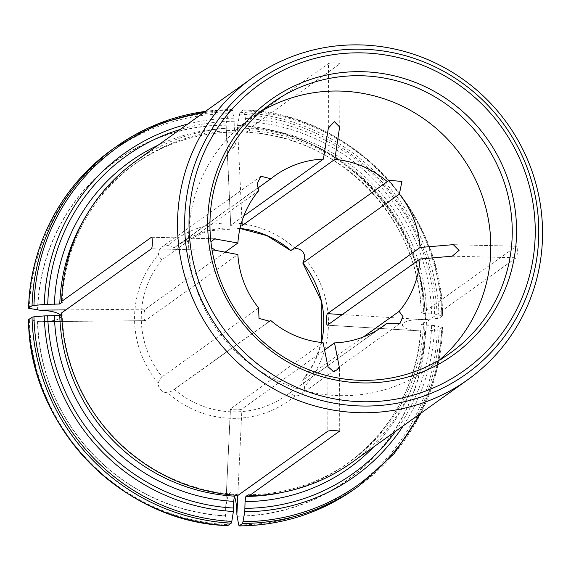 <?xml version="1.0" encoding="UTF-8"?>
<svg xmlns="http://www.w3.org/2000/svg" width="571" height="571" viewBox="0 0 571 571"><rect width="100%" height="100%" fill="white"/><g stroke="black" fill="none" stroke-linecap="round" stroke-linejoin="round"><path stroke-width="0.43" stroke-dasharray="2.85 2.14" d="M363.334 336.969L302.673 380.322L314.286 362.564L321.43 342.464M321.487 342.472A92.709 90.511 -125.5 0 1 302.716 380.279L304.45 386.674A8.693 8.486 -125.5 0 1 295.143 395.803C291.553 394.611 290.039 393.398 290.61 392.156A92.709 90.511 -125.5 0 1 286.428 395.339A92.709 90.511 -125.5 0 1 174.205 389.286L172.221 390.921L167.624 392.662A8.693 8.486 -125.5 0 1 158.345 383.077C159.452 379.451 160.715 377.36 162.135 376.817A92.709 90.511 -125.5 0 1 162.342 259.534C160.922 259.891 159.666 258.249 158.574 254.595A8.693 8.486 -125.5 0 1 167.881 245.466L174.448 247.65A92.709 90.511 -125.5 0 1 178.63 244.474A92.709 90.511 -125.5 0 1 240.006 228.436M234.431 496.185C230.177 488.583 227.222 493.308 225.566 510.367L230.498 408.793C228.678 409.949 240.991 410.256 241.911 409.072L324.578 350.002M323.093 342.629L230.406 408.929L225.566 510.367M268.456 321.944L174.205 389.286M378.494 329.36L286.428 395.339L382.856 326.434M65.836 309.903L145.291 309.175C143.735 309.682 143.714 322.094 145.27 320.666L237.864 254.509M60.512 314.978C62.475 318.839 56.308 321.066 42.004 321.666L145.27 320.666L39.171 321.644L28.621 319.624M145.291 309.175L225.11 252.139M258.77 190.628L162.342 259.534M258.57 307.912L162.135 376.817M242.225 225.538C241.326 226.33 229 226.03 230.82 225.26L243.81 215.981M236.872 516.063A196.995 192.327 -125.5 0 0 425.331 331.159L420.72 330.987C394.454 329.66 397.48 318.682 423.853 319.624L425.352 319.66A196.995 192.327 -125.5 0 0 237.557 125.484L237.55 126.998C237.807 152.949 227.158 156.618 226.237 130.902L230.727 225.395L226.145 125.206L228.55 111.995L232.054 109.525L205.453 111.366M257.592 188.244L174.448 247.65M439.313 360.144A153.549 149.909 -125.5 0 1 428.942 368.281A153.549 149.909 -125.5 0 1 271.168 377.531A153.549 149.909 -125.5 0 1 188.523 239.627A153.549 149.909 -125.5 0 1 250.405 118.411A153.549 149.909 -125.5 0 1 261.468 111.238M225.466 514.271L225.466 515.777A196.995 192.327 -125.5 0 1 37.672 321.601M42.004 321.666L39.171 321.644M37.686 310.11A196.995 192.327 -125.5 0 1 226.145 125.206M226.237 130.902L226.145 126.719M425.352 319.66L439.156 318.247L442.561 315.813L434.624 314.036L424.967 313.622L421.22 312.922L423.603 311.224L426.458 310.446L516.42 246.222L453.324 244.666M454.038 244.731L516.284 246.265C517.697 244.98 517.676 257.164 516.263 257.757L426.437 321.944A185.418 181.021 54.5 0 1 351.807 462.567M426.458 310.446A185.418 181.021 54.5 0 0 250.041 128.04L339.866 63.859C341.522 62.824 329.431 62.532 328.453 63.574L238.628 127.761A185.418 181.021 54.5 0 0 136.219 160.836M339.845 126.99L339.952 63.724L339.752 126.07M61.611 314.186L62.139 313.807A183.684 179.33 54.5 0 0 236.851 494.45L237.993 495.357M62.139 313.807L61.575 312.951M225.466 515.777L227.822 525.591M235.773 495.221L236.851 494.45M205.41 111.395A208.593 203.654 54.5 0 1 231.954 109.561L234.074 118.183L234.296 127.983L235.102 132.001L237.486 130.302A183.684 179.33 54.5 0 0 136.084 163.063A183.684 179.33 54.5 0 0 62.16 302.316M237.486 130.302L238.628 127.761M136.084 163.063L133.707 164.769C163.956 143.471 197.723 132.558 235.009 132.037L235.102 132.001A183.684 179.33 54.5 0 0 133.707 164.769A183.684 179.33 54.5 0 0 86.107 215.859M423.603 311.224A183.684 179.33 54.5 0 0 248.892 130.581L250.041 128.04M237.557 125.484L239.956 112.28L243.467 109.81C349.088 112.865 442.375 209.321 442.632 315.699L442.561 315.813A208.593 203.654 54.5 0 0 243.36 109.846L245.48 118.468L245.701 128.268L246.515 132.279L248.892 130.581M421.155 313.029L421.22 312.922A183.684 179.33 54.5 0 0 246.515 132.279L246.401 132.315C338.853 135.334 420.577 219.814 421.148 313.044M248.257 494.736A183.684 179.33 54.5 0 0 349.659 461.968A183.684 179.33 54.5 0 0 423.582 322.715L426.437 321.944M425.331 331.159L439.135 329.738L442.611 327.204M358.567 486.221A208.593 203.654 54.5 0 0 442.539 327.304L434.61 325.527L424.952 325.113L421.198 324.414L423.582 322.715M421.141 324.521L421.198 324.414A183.684 179.33 54.5 0 1 347.275 463.666L349.659 461.968M290.732 250.569L295.4 248.606A98.505 96.171 -125.5 0 0 167.881 245.466M304.671 258.192A98.505 96.171 -125.5 0 1 304.45 386.674M295.143 395.803A98.505 96.171 -125.5 0 1 167.624 392.662M158.345 383.077A98.505 96.171 -125.5 0 1 158.574 254.595M225.502 515.963A197.209 192.534 -125.5 0 1 37.493 321.573M227.251 524.656A207.237 202.327 -125.5 0 1 29.385 320.067M37.515 310.082A197.209 192.534 -125.5 0 1 226.18 124.97M234.296 127.983A188.316 183.855 54.5 0 0 158.017 145.262M234.31 121.266A195.089 190.464 54.5 0 0 180.058 129.51M112.615 149.209A208.593 203.654 -125.5 0 1 228.55 111.995M29.399 308.576A207.237 202.327 -125.5 0 1 227.965 113.757M232.525 110.496A207.237 202.327 54.5 0 0 203.604 112.687M234.074 118.183A198.365 193.662 54.5 0 0 187.631 124.1M237.593 125.256A197.209 192.534 -125.5 0 1 425.595 319.646M424.967 313.622A188.316 183.855 54.5 0 0 245.701 128.268M431.64 313.786A195.089 190.464 54.5 0 0 245.716 121.544M239.956 112.28A208.593 203.654 -125.5 0 1 439.156 318.247M239.377 114.036A207.237 202.327 -125.5 0 1 437.243 318.625M441.804 315.363A207.237 202.327 54.5 0 0 243.931 110.781M434.624 314.036A198.365 193.662 54.5 0 0 245.48 118.468M425.573 331.137A197.209 192.534 -125.5 0 1 236.908 516.248M283.516 492.145A183.684 179.33 54.5 0 0 347.275 463.666C393.305 429.192 417.922 382.806 421.127 324.506M373.612 446.986A188.316 183.855 54.5 0 0 424.952 325.113M395.653 431.241A195.089 190.464 54.5 0 0 431.619 325.277M439.135 329.738A208.593 203.654 -125.5 0 1 355.162 488.655M437.222 330.117A207.237 202.327 -125.5 0 1 238.657 524.935M419.193 414.418A207.237 202.327 54.5 0 0 441.783 326.862M403.226 425.83A198.365 193.662 54.5 0 0 434.61 325.527M423.853 319.624L342.243 314.578M423.832 331.123L327.433 325.156M452.232 256.179L516.263 257.757M237.55 126.998L242.018 221.07M328.346 128.09L328.453 63.574M214.204 238.821L151.672 237.279M215.431 250.348L151.401 248.77M237.793 495.35L241.911 409.072M327.925 366.668L327.818 431.176M339.331 368.716L339.224 431.212M239.991 228.493L207.737 230.862L178.63 244.474L275.065 175.568M421.041 413.097L436.494 371.435L442.618 327.212M271.832 103.101L250.405 118.411M450.369 352.971L428.942 368.281M420.72 330.987L327.29 325.206M214.696 238.785L151.551 237.229M339.424 368.01L339.31 431.333M388.573 180.493L291.396 249.927M261.004 176.246L162.043 246.958M269.433 321.452L172.214 390.921M399.943 323.6L300.981 394.311"/><path stroke-width="0.86" d="M327.29 325.206L327.433 325.156C326.262 326.598 326.284 314.186 327.454 313.665L420.049 247.5A92.709 90.511 54.5 0 0 399.35 194.097L302.923 262.995A92.709 90.511 -125.5 0 1 321.487 342.472M327.433 325.156L420.035 258.998L452.232 256.179L459.07 250.383L453.324 244.666M363.334 336.969L399.15 311.381A92.709 90.511 54.5 0 0 420.035 258.998M295.4 248.606A8.693 8.486 -125.5 0 1 304.671 258.192L302.816 263.067L321.23 300.817L321.43 342.464M324.578 350.002L334.506 342.907A92.709 90.511 54.5 0 0 382.856 326.434A92.709 90.511 54.5 0 0 387.038 323.257L378.494 329.36M268.456 321.944L270.633 320.388A92.709 90.511 54.5 0 0 323.093 342.629L327.925 366.668L333.921 371.899L339.424 368.01M225.11 252.139L237.886 243.01L214.204 238.821M243.81 215.981L323.414 159.095A92.709 90.511 54.5 0 0 275.065 175.568A92.709 90.511 54.5 0 0 270.882 178.752L261.004 176.253L257.064 183.848L258.77 190.628A92.709 90.511 54.5 0 0 237.886 243.01M211.991 247.964L215.431 250.348L237.864 254.509A92.709 90.511 54.5 0 0 258.57 307.912L259.013 318.382L269.676 321.295L270.633 320.388M242.018 221.07L242.225 225.538L334.827 159.38L339.752 126.07M240.006 228.436A92.709 90.511 -125.5 0 1 290.86 250.519L387.288 181.621A92.709 90.511 54.5 0 0 334.827 159.38M270.882 178.752L257.592 188.244M261.468 111.238A153.549 149.909 -125.5 0 1 414.039 112.466A153.549 149.909 -125.5 0 1 490.824 247.072A153.549 149.909 -125.5 0 1 439.313 360.144M334.506 342.907L339.424 367.831M399.15 311.381L402.99 316.641L399.943 323.593L387.038 323.257M420.049 247.5L453.124 244.659M387.288 181.621L388.851 180.286L401.941 181.457L399.35 194.097M323.414 159.095L328.346 128.09L334.37 121.652L339.845 127.226L339.752 128.368M210.92 241.826L214.839 238.785L215.453 238.856M234.431 496.185C236.016 500.746 236.837 506.87 236.879 514.55L238.657 524.935L239.235 525.87L242.639 523.436L244.795 511.759L245.052 501.616L245.88 496.435L248.257 494.736L249.399 495.642L339.31 431.333M205.41 111.395A208.593 203.654 54.5 0 0 116.027 146.776A208.593 203.654 54.5 0 0 32.047 305.699L28.643 308.133A208.593 203.654 -125.5 0 1 112.615 149.209C61.989 184.911 30.027 245.394 28.571 308.226L39.185 310.146C50.02 310.595 57.129 312.201 60.512 314.978M177.51 224.31A185.418 181.021 -125.5 0 1 252.232 77.942A185.418 181.021 -125.5 0 1 445.28 68.149A185.418 181.021 -125.5 0 1 542.45 239.049A185.418 181.021 -125.5 0 1 467.827 379.672A185.418 181.021 -125.5 0 1 277.306 390.842A185.418 181.021 -125.5 0 1 177.51 224.31M252.232 77.942L136.219 160.836A185.418 181.021 54.5 0 0 61.589 301.459L151.415 237.279C152.635 235.987 152.614 248.171 151.401 248.77L61.575 312.951A185.418 181.021 54.5 0 0 237.993 495.357L327.818 431.176C328.789 430.327 340.88 430.627 339.224 431.462L339.224 431.212M249.399 495.642A185.418 181.021 54.5 0 0 351.807 462.567L467.827 379.672M227.822 525.591A208.593 203.654 -125.5 0 1 28.621 319.624L28.55 319.731C28.814 426.116 122.101 522.572 227.708 525.627L231.234 523.157L231.812 521.394L233.389 511.48L233.646 501.338L234.467 496.156L235.773 495.221M28.621 319.624L32.026 317.19L33.939 316.812L44.245 315.906L59.762 315.513L61.611 314.186M32.047 305.699L44.26 304.414L59.777 304.015L62.16 302.316L61.589 301.459M355.162 488.655C320.502 513.051 281.831 525.463 239.135 525.905L239.235 525.87A208.593 203.654 -125.5 0 0 355.162 488.655L358.567 486.221L394.226 453.517L421.041 413.097M516.569 231.112A156.897 153.178 54.5 0 0 285.136 90.653A156.897 153.178 54.5 0 0 284.665 360.158A156.897 153.178 54.5 0 0 516.569 231.112M512.251 231.762A153.549 149.909 54.5 0 0 429.606 93.851A153.549 149.909 54.5 0 0 271.832 103.101A153.549 149.909 54.5 0 0 239.128 315.192A153.549 149.909 54.5 0 0 450.369 352.971A153.549 149.909 54.5 0 0 512.251 231.762M59.762 315.513A183.684 179.33 54.5 0 0 234.467 496.156M54.381 315.984A188.316 183.855 54.5 0 0 233.646 501.338M47.707 315.82A195.089 190.464 54.5 0 0 233.632 508.054M32.026 317.19A208.593 203.654 54.5 0 0 231.234 523.157M33.939 316.812A207.237 202.327 54.5 0 0 231.812 521.394M44.245 315.906A198.365 193.662 54.5 0 0 233.389 511.48M86.107 215.859A183.684 179.33 54.5 0 0 59.777 304.015M158.017 145.262A188.316 183.855 54.5 0 0 54.395 304.486M180.058 129.51A195.089 190.464 54.5 0 0 47.728 304.322M203.604 112.687A207.237 202.327 54.5 0 0 33.96 305.314M187.631 124.1A198.365 193.662 54.5 0 0 44.26 304.414M245.88 496.435A183.684 179.33 54.5 0 0 283.516 492.145M245.052 501.616A188.316 183.855 54.5 0 0 373.612 446.986M245.038 508.333A195.089 190.464 54.5 0 0 395.653 431.241M242.639 523.436A208.593 203.654 54.5 0 0 358.567 486.221M243.217 521.68A207.237 202.327 54.5 0 0 419.193 414.418M244.795 511.759A198.365 193.662 54.5 0 0 403.226 425.83M184.64 223.24A179.886 175.625 54.5 0 0 361.407 406.002A179.886 175.625 54.5 0 0 538.788 231.962A179.886 175.625 54.5 0 0 362.028 49.199A179.886 175.625 54.5 0 0 184.64 223.24M535.248 231.576A175.875 171.707 54.5 0 0 275.822 74.123A175.875 171.707 54.5 0 0 275.301 376.232A175.875 171.707 54.5 0 0 535.248 231.576M342.243 314.578L327.454 313.665M452.246 244.688L454.038 244.731M39.185 310.146L65.836 309.903M236.879 514.55L237.793 495.35M339.338 366.946L339.331 368.716M112.615 149.209L116.027 146.776L158.517 123.636L205.453 111.366M290.725 250.576L266.942 235.637L239.991 228.493"/></g></svg>
